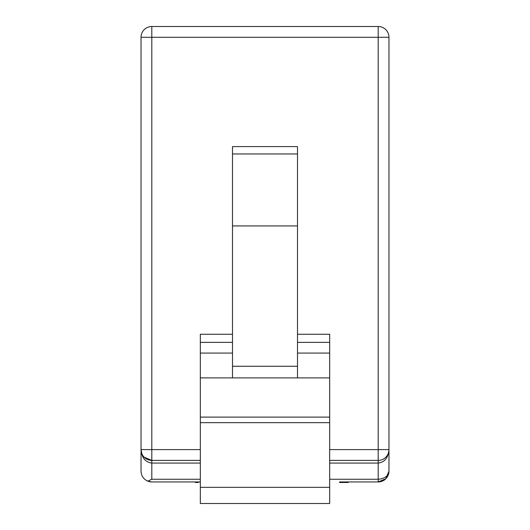 <?xml version="1.0" encoding="UTF-8"?>
<svg xmlns="http://www.w3.org/2000/svg" width="530" height="530" viewBox="0 0 530 530"><rect width="100%" height="100%" fill="white"/><g stroke="black" fill="none" stroke-linecap="round" stroke-linejoin="round"><path stroke-width="0.79" d="M232.498 225.939L232.498 366.257L297.502 366.257L297.502 153.965L232.498 153.965L232.498 225.939L297.502 225.939M232.498 366.257L232.498 377.897L297.502 377.897L297.502 366.257M195.365 481.942L151.812 481.942L147.764 481.154A10.779 10.779 0 0 0 151.812 481.942L200.32 481.942L195.365 481.942L195.365 482.479L196.12 482.479L196.12 481.942M339.598 481.942L378.188 481.942A10.779 10.779 0 0 0 388.967 471.163L388.967 449.599L388.967 471.163L385.807 478.782L378.188 481.942L339.598 481.942L339.598 482.479L348.296 482.479L348.296 481.942M329.68 449.599L378.188 449.599L378.188 37.279L151.812 37.279L151.812 26.5A10.779 10.779 0 0 0 141.033 37.279L141.033 471.163L141.033 37.279A10.779 10.779 0 0 1 151.812 26.5L378.188 26.5A10.779 10.779 0 0 1 388.967 37.279L388.967 449.599C388.278 457.728 384.687 462.22 378.188 463.074L329.68 463.074M232.498 153.965L232.498 146.591L297.502 146.591L297.502 153.965M232.498 334.258L200.32 334.258L200.32 487.328L329.68 487.328L329.68 422.655L200.32 422.655M329.68 487.328L329.68 503.5L200.32 503.5L200.32 487.328M297.502 377.897L329.68 377.897L329.68 334.258L297.502 334.258M329.68 377.897L329.68 422.655M200.32 460.384L151.812 460.384A10.779 10.779 0 0 1 141.033 449.599L141.04 450.043M388.967 449.599A10.779 10.779 0 0 1 378.188 460.384L378.188 449.599L388.967 449.599A10.779 10.779 0 0 1 378.188 460.384L329.68 460.384M141.033 471.163C141.272 475.841 143.511 479.173 147.764 481.154L151.812 479.246L200.32 479.246M329.68 479.246L378.188 479.246C384.687 478.729 388.278 476.039 388.967 471.163L388.967 471.163M200.32 463.074L151.812 463.074C145.313 462.22 141.722 457.728 141.033 449.599L200.32 449.599M378.188 481.942L378.188 460.384L378.625 460.371M144.193 457.224L151.812 460.384A10.779 10.779 0 0 1 141.033 449.599L141.855 453.726M200.32 417.11L329.68 417.11M200.32 377.897L232.498 377.897M196.12 482.479L198.485 482.479L198.485 481.942M347.64 482.479L347.64 481.942M344.01 482.479L344.01 481.942M340.26 482.479L340.26 481.942M297.502 342.36L329.68 342.36M297.502 353.079L329.68 353.079M232.498 353.079L200.32 353.079M232.498 342.36L200.32 342.36M141.033 37.279L151.812 37.279L151.812 479.246M388.967 37.279A10.779 10.779 0 0 0 378.188 26.5L378.188 37.279L388.967 37.279M386.436 478.1L385.807 478.782"/></g></svg>
